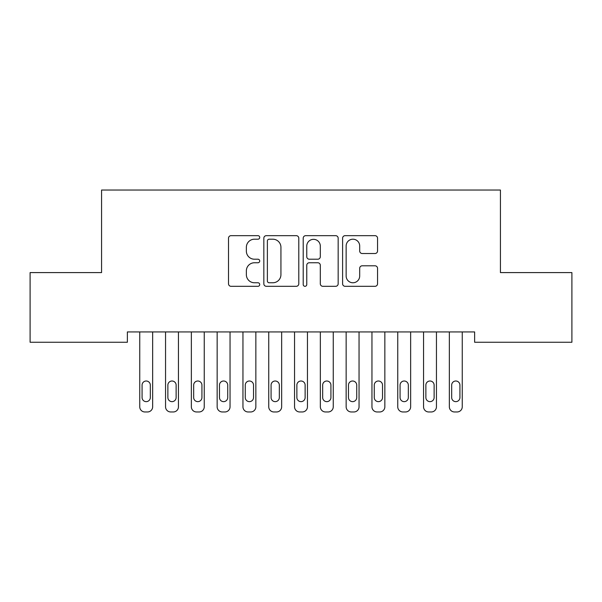 <?xml version="1.0" encoding="UTF-8"?>
<svg xmlns="http://www.w3.org/2000/svg" width="602" height="602" viewBox="0 0 602 602"><rect width="100%" height="100%" fill="white"/><g stroke="black" fill="none" stroke-linecap="round" stroke-linejoin="round"><path stroke-width="0.9" d="M259.718 237.429A1.776 1.776 0 0 0 257.949 235.66L231.04 235.66A2.536 2.536 0 0 0 228.512 238.189L228.512 283.775A2.536 2.536 0 0 0 231.04 286.311L257.949 286.311A1.776 1.776 0 0 0 259.718 284.535A1.776 1.776 0 0 0 257.949 282.767L254.465 282.767A8.104 8.104 0 0 1 246.361 274.662L246.361 270.862A8.104 8.104 0 0 1 254.465 262.758L257.949 262.758A1.776 1.776 0 0 0 259.718 260.982A1.776 1.776 0 0 0 257.949 259.214L254.465 259.214A8.104 8.104 0 0 1 246.361 251.109L246.361 247.309A8.104 8.104 0 0 1 254.465 239.205L257.949 239.205A1.776 1.776 0 0 0 259.718 237.429M375.008 253.517A2.536 2.536 0 0 0 377.544 250.981L377.544 238.189A2.536 2.536 0 0 0 375.008 235.66L345.127 235.66A2.536 2.536 0 0 0 342.598 238.189L342.598 283.775A2.536 2.536 0 0 0 345.127 286.311L375.008 286.311A2.536 2.536 0 0 0 377.544 283.775L377.544 268.326A2.536 2.536 0 0 0 375.008 265.798L362.223 265.798A2.536 2.536 0 0 0 359.687 268.326L359.687 275.987A6.772 6.772 0 0 1 352.915 282.767A6.772 6.772 0 0 1 346.142 275.987L346.142 245.977A6.772 6.772 0 0 1 352.915 239.205A6.772 6.772 0 0 1 359.687 245.977L359.687 250.981A2.536 2.536 0 0 0 362.223 253.517L375.008 253.517M474.632 331.935L127.368 331.935L127.368 342.252L30.1 342.252L30.1 272.593L101.565 272.593L101.565 190.036L500.435 190.036L500.435 272.593L571.9 272.593L571.9 342.252L474.632 342.252L474.632 331.935M298.788 238.189A2.536 2.536 0 0 0 296.252 235.66L266.37 235.66A2.536 2.536 0 0 0 263.834 238.189L263.834 283.775A2.536 2.536 0 0 0 266.37 286.311L296.252 286.311A2.536 2.536 0 0 0 298.788 283.775L298.788 238.189M305.748 235.66L335.63 235.66A2.536 2.536 0 0 1 338.166 238.189L338.166 283.775A2.536 2.536 0 0 1 335.63 286.311L322.845 286.311A2.536 2.536 0 0 1 320.309 283.775L320.309 265.286A2.536 2.536 0 0 0 317.781 262.758L309.293 262.758A2.536 2.536 0 0 0 306.764 265.286L306.764 284.535A1.776 1.776 0 0 1 304.988 286.311A1.776 1.776 0 0 1 303.212 284.535L303.212 238.189A2.536 2.536 0 0 1 305.748 235.66M269.154 239.205A1.776 1.776 0 0 0 267.378 240.981L267.378 280.991A1.776 1.776 0 0 0 269.154 282.767L272.826 282.767A8.104 8.104 0 0 0 280.931 274.662L280.931 247.309A8.104 8.104 0 0 0 272.826 239.205L269.154 239.205M320.309 246.105A6.772 6.772 0 0 0 313.537 239.333A6.772 6.772 0 0 0 306.764 246.105L306.764 256.678A2.536 2.536 0 0 0 309.293 259.214L317.781 259.214A2.536 2.536 0 0 0 320.309 256.678L320.309 246.105M152.652 331.935L152.652 406.809A5.162 5.162 0 0 1 147.49 411.964L144.909 411.964A5.162 5.162 0 0 1 139.747 406.809L139.747 331.935M150.327 397.516L150.327 385.137A4.131 4.131 0 0 0 146.203 381.006A4.131 4.131 0 0 0 142.072 385.137L142.072 397.516A4.131 4.131 0 0 0 146.203 401.647A4.131 4.131 0 0 0 150.327 397.516M178.448 331.935L178.448 406.809A5.162 5.162 0 0 1 173.293 411.964L170.712 411.964A5.162 5.162 0 0 1 165.55 406.809L165.55 331.935M176.13 397.516L176.13 385.137A4.131 4.131 0 0 0 171.999 381.006A4.131 4.131 0 0 0 167.875 385.137L167.875 397.516A4.131 4.131 0 0 0 171.999 401.647A4.131 4.131 0 0 0 176.13 397.516M204.251 331.935L204.251 406.809A5.162 5.162 0 0 1 199.089 411.964L196.508 411.964A5.162 5.162 0 0 1 191.353 406.809L191.353 331.935M201.926 397.516L201.926 385.137A4.131 4.131 0 0 0 197.802 381.006A4.131 4.131 0 0 0 193.671 385.137L193.671 397.516A4.131 4.131 0 0 0 197.802 401.647A4.131 4.131 0 0 0 201.926 397.516M230.047 331.935L230.047 406.809A5.162 5.162 0 0 1 224.892 411.964L222.311 411.964A5.162 5.162 0 0 1 217.149 406.809L217.149 331.935M227.729 397.516L227.729 385.137A4.131 4.131 0 0 0 223.598 381.006A4.131 4.131 0 0 0 219.474 385.137L219.474 397.516A4.131 4.131 0 0 0 223.598 401.647A4.131 4.131 0 0 0 227.729 397.516M255.85 331.935L255.85 406.809A5.162 5.162 0 0 1 250.688 411.964L248.107 411.964A5.162 5.162 0 0 1 242.952 406.809L242.952 331.935M253.525 397.516L253.525 385.137A4.131 4.131 0 0 0 249.401 381.006A4.131 4.131 0 0 0 245.27 385.137L245.27 397.516A4.131 4.131 0 0 0 249.401 401.647A4.131 4.131 0 0 0 253.525 397.516M281.653 331.935L281.653 406.809A5.162 5.162 0 0 1 276.491 411.964L273.91 411.964A5.162 5.162 0 0 1 268.748 406.809L268.748 331.935M279.328 397.516L279.328 385.137A4.131 4.131 0 0 0 275.197 381.006A4.131 4.131 0 0 0 271.073 385.137L271.073 397.516A4.131 4.131 0 0 0 275.197 401.647A4.131 4.131 0 0 0 279.328 397.516M307.449 331.935L307.449 406.809A5.162 5.162 0 0 1 302.287 411.964L299.713 411.964A5.162 5.162 0 0 1 294.551 406.809L294.551 331.935M305.131 397.516L305.131 385.137A4.131 4.131 0 0 0 301 381.006A4.131 4.131 0 0 0 296.869 385.137L296.869 397.516A4.131 4.131 0 0 0 301 401.647A4.131 4.131 0 0 0 305.131 397.516M333.252 331.935L333.252 406.809A5.162 5.162 0 0 1 328.09 411.964L325.509 411.964A5.162 5.162 0 0 1 320.347 406.809L320.347 331.935M330.927 397.516L330.927 385.137A4.131 4.131 0 0 0 326.803 381.006A4.131 4.131 0 0 0 322.672 385.137L322.672 397.516A4.131 4.131 0 0 0 326.803 401.647A4.131 4.131 0 0 0 330.927 397.516M359.048 331.935L359.048 406.809A5.162 5.162 0 0 1 353.893 411.964L351.312 411.964A5.162 5.162 0 0 1 346.15 406.809L346.15 331.935M356.73 397.516L356.73 385.137A4.131 4.131 0 0 0 352.599 381.006A4.131 4.131 0 0 0 348.475 385.137L348.475 397.516A4.131 4.131 0 0 0 352.599 401.647A4.131 4.131 0 0 0 356.73 397.516M384.851 331.935L384.851 406.809A5.162 5.162 0 0 1 379.689 411.964L377.108 411.964A5.162 5.162 0 0 1 371.953 406.809L371.953 331.935M382.526 397.516L382.526 385.137A4.131 4.131 0 0 0 378.402 381.006A4.131 4.131 0 0 0 374.271 385.137L374.271 397.516A4.131 4.131 0 0 0 378.402 401.647A4.131 4.131 0 0 0 382.526 397.516M410.647 331.935L410.647 406.809A5.162 5.162 0 0 1 405.492 411.964L402.911 411.964A5.162 5.162 0 0 1 397.749 406.809L397.749 331.935M408.329 397.516L408.329 385.137A4.131 4.131 0 0 0 404.198 381.006A4.131 4.131 0 0 0 400.074 385.137L400.074 397.516A4.131 4.131 0 0 0 404.198 401.647A4.131 4.131 0 0 0 408.329 397.516M436.45 331.935L436.45 406.809A5.162 5.162 0 0 1 431.288 411.964L428.707 411.964A5.162 5.162 0 0 1 423.552 406.809L423.552 331.935M434.125 397.516L434.125 385.137A4.131 4.131 0 0 0 430.001 381.006A4.131 4.131 0 0 0 425.87 385.137L425.87 397.516A4.131 4.131 0 0 0 430.001 401.647A4.131 4.131 0 0 0 434.125 397.516M462.253 331.935L462.253 406.809A5.162 5.162 0 0 1 457.091 411.964L454.51 411.964A5.162 5.162 0 0 1 449.348 406.809L449.348 331.935M459.928 397.516L459.928 385.137A4.131 4.131 0 0 0 455.797 381.006A4.131 4.131 0 0 0 451.673 385.137L451.673 397.516A4.131 4.131 0 0 0 455.797 401.647A4.131 4.131 0 0 0 459.928 397.516"/></g></svg>
